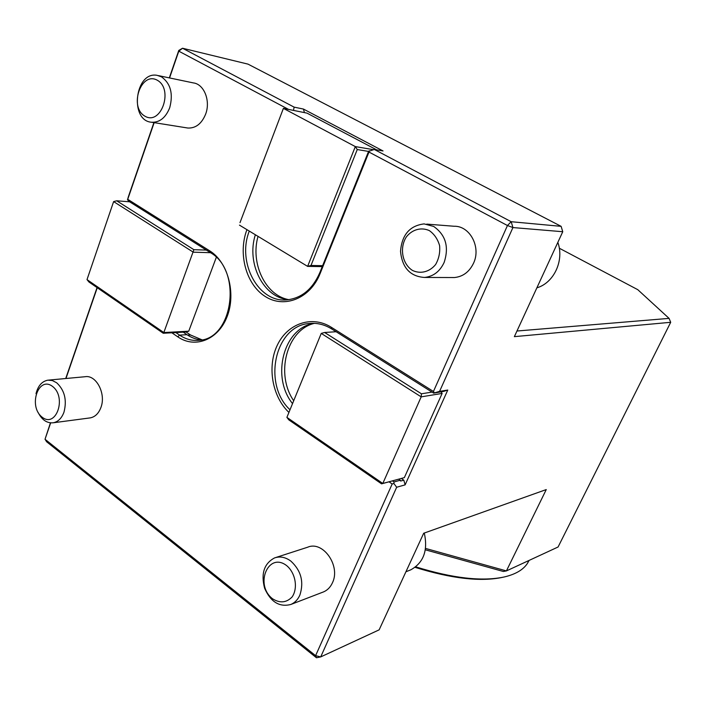 <?xml version="1.0" encoding="UTF-8"?>
<svg xmlns="http://www.w3.org/2000/svg" width="706" height="706" viewBox="0 0 706 706"><rect width="100%" height="100%" fill="white"/><g stroke="black" fill="none" stroke-linecap="round" stroke-linejoin="round"><path stroke-width="1.06" d="M415.728 566.847C452.793 578.338 482.339 581.7 504.358 576.943C515.565 574.305 523.27 569.768 527.47 563.344L529.094 560.414M502.99 577.243L502.725 577.296C480.918 582.009 451.699 578.691 415.066 567.35M409.498 570.342L410.839 569.804C423.635 562.638 428.118 550.38 424.28 533.039M157.226 80.193C140.882 71.085 128.774 107.153 144.924 116.181C161.083 125.871 173.835 89.212 157.226 80.193M161.48 76.839L157.156 75.348C134.872 70.962 129.216 120.911 151.684 122.253C159.724 122.526 165.733 117.673 169.722 107.7C173.376 93.766 170.631 83.476 161.48 76.839M186.631 127.839L187.893 128.042C195.8 128.333 201.722 123.682 205.649 114.098C210.75 100.852 204.087 84.102 193.356 82.911L158.444 75.621M429.398 230.641C421.279 226.926 412.189 229.459 406.312 236.96C399.314 247.93 402.235 263.956 412.445 270.407C420.414 274.272 429.575 271.978 435.637 264.494C438.894 258.749 440.217 252.483 439.609 245.679C437.764 239.21 434.358 234.198 429.398 230.641M433.669 226.441L424.103 223.899C409.771 225.655 401.908 234.798 400.514 251.318C402.173 267.742 410.16 276.452 424.474 277.449C433.255 276.558 439.812 271.563 444.127 262.482C449.228 246.95 445.742 234.939 433.669 226.441M451.911 277.529L454.417 277.537C462.959 276.681 469.331 271.907 473.541 263.206C481.289 247.162 469.878 225.717 454.126 226.255L426.777 224.111M240.005 222.619L283.397 108.371L240.005 222.619M310.993 265.474L322.624 265.677L368.558 151.428L357.254 149.54L310.993 265.474L307.622 266.383L355.321 146.592L357.254 149.54M376.642 149.857L306.986 113.119L283.397 108.371L355.321 146.592L373.421 149.681M322.245 266.612L307.622 266.383L239.475 225.143M193.885 249.686L206.355 250.083L129.63 201.801L116.693 200.795L193.885 249.686L163.827 332.552L188.74 331.193L185.696 332.023L163.254 333.258L88.93 281.985L87.006 279.602L163.827 332.552L163.254 333.258M210.485 252.686L193.294 252.183L113.622 201.598L116.693 200.795M87.006 279.602L113.622 201.598M216.301 257.355L188.74 331.193M322.713 592.219L323.683 591.84C327.549 590.137 330.479 587.11 332.455 582.759C340.883 565.841 322.924 540.452 307.701 547.203L275.614 557.572M89.53 417.978L90.324 417.873C95.116 416.884 98.628 413.46 100.879 407.583C106.324 393.895 96.263 374.524 85.029 376.73L48.696 380.093M50.664 422.876L45.025 439.256L315.6 655.671L392.183 483.972L389.032 481.819M288.922 412.419C272.101 396.534 266.974 366.388 277.379 345.04C287.571 323.551 311.875 314.982 331.282 327.257L433.44 391.468L507.455 225.523L368.982 152.064L320.065 273.69C310.155 298.647 284.227 308.796 265.244 296.494C246.12 284.536 237.781 253.728 246.923 229.653M288.604 109.421L178.794 51.167L169.564 77.942M154.155 122.65L127.733 199.313L209.638 250.798C227.817 261.917 236.281 293.184 227.182 316.429C218.348 339.86 194.953 348.923 177.736 336.806L171.876 332.782M97.251 287.73L65.967 378.495M421.447 393.798L432.046 392.104L336.118 331.732L324.628 332.482L421.447 393.798L421.191 396.86L321.239 333.409L324.628 332.482M404.353 477.627L442.124 393.427L421.191 396.86L382.802 483.469L404.353 477.627L381.558 483.839L288.816 419.867L286.901 417.37L382.802 483.469L381.558 483.839M442.124 393.427L441.021 391.821M321.239 333.409L286.901 417.37M255.36 234.754C246.076 263.382 263.673 298.241 288.86 299.653C265.553 295.664 250.189 263.497 258.025 236.369M303.43 109.051L383.04 150.952L374.286 149.451L511.188 221.71L561.12 226.344L248.009 64.131L182.536 48.237L294.128 107.135L303.43 109.051L304.427 112.598M368.558 151.428L374.286 149.451M294.128 107.135L293.502 110.41M249.289 231.083C236.739 262.464 258.422 303.086 286.954 299.856C301.586 298.197 312.52 289.178 319.756 272.816L322.624 265.677M129.63 201.801L127.495 199.807L128.483 196.4L153.908 122.606M175.847 332.561L179.58 335.121C185.696 339.251 192.191 340.98 199.057 340.301C233.236 339.162 242.467 270.248 210.238 252.527L206.355 250.083M398.881 479.153L400.655 481.033L403.814 480.168L405.129 484.863L396.666 487.246L320.709 656.907L315.6 655.671L316.464 657.763L320.709 656.907L379.14 629.849L423.688 533.251L546.259 489.576L506.414 570.916L558.075 547L670.7 322.298L514.365 336.647L562.753 231.727L512.927 227.561L439.591 391.362L433.669 393.127L432.046 392.104M392.474 480.883L394.027 481.951L400.426 480.204M394.027 481.951L393.886 483.495L396.666 487.246M393.886 483.495L392.183 483.972M336.118 331.732L331.696 328.952C324.566 324.557 317.144 322.73 309.449 323.489C274.908 325.519 262.261 384.152 290.007 409.771M433.44 391.468L434.366 392.81M507.455 225.523L512.927 227.561L511.188 221.71L507.455 225.523M369.159 150.793L368.982 152.064M178.794 51.167L182.536 48.237L178.786 50.426L178.794 51.167M127.495 199.807L127.733 199.313M169.316 77.889L178.786 50.426M316.464 657.763L46.622 441.753L45.025 439.256L50.435 422.859M65.72 378.513L97.049 287.589M425.33 549.806L503.352 571.481L506.414 570.916L425.541 548.421M670.7 322.298L669.067 318.38L637.774 289.672L559.311 248.221M439.591 391.362L447.772 390.047L443.659 391.389L433.669 393.127M314.541 323.357C283.812 327.002 270.725 376.616 292.531 403.611M447.772 390.047L405.129 484.863M314.091 323.427C286.486 330.187 275.278 374.304 293.705 400.734M401.335 478.483L403.814 480.168M183.251 332.155L186.966 334.688C191.529 337.777 196.374 339.515 201.501 339.913M186.005 331.935L190.444 334.953L201.969 339.815M516.96 331.017L669.067 318.38M561.12 226.344L562.753 231.727M536.878 287.827C553.892 282.947 564.465 260.435 557.837 242.37M38.027 412.295C41.875 419.92 46.975 423.415 53.321 422.77C58.166 421.764 61.713 418.217 63.981 412.145C67.079 400.09 64.643 390.294 56.674 382.776L52.35 380.534L47.867 380.163C41.936 381.319 37.992 385.829 36.015 393.701M52.553 386.429C38.336 375.477 27.993 406.277 42.069 417.122C56.136 428.542 66.999 397.337 52.553 386.429M299.891 595.052C304.118 581.876 301.091 570.554 290.819 561.067C285.4 557.122 279.982 556.081 274.537 557.925C264.115 563.512 260.805 573.634 264.609 588.266C270.733 602.05 279.514 607.434 290.943 604.433C294.896 602.695 297.879 599.562 299.891 595.052M286.618 565.594C268.254 551.474 254.363 584.736 272.49 598.741C279.885 603.401 286.424 602.8 292.107 596.967C298.197 588.16 295.514 572.884 286.618 565.594M331.696 328.952L331.282 327.257M320.065 273.69L319.756 272.816M210.238 252.527L209.638 250.798M186.966 334.688L179.58 335.121L177.736 336.806M187.619 335.121L190.444 334.953M527.47 563.344L528.865 560.52M410.839 569.804L405.924 571.772M187.893 128.042L151.684 122.253M454.417 277.537L424.474 277.449M312.758 323.313L309.449 323.489M90.324 417.873L53.321 422.77M323.683 591.84L290.943 604.433"/></g></svg>
